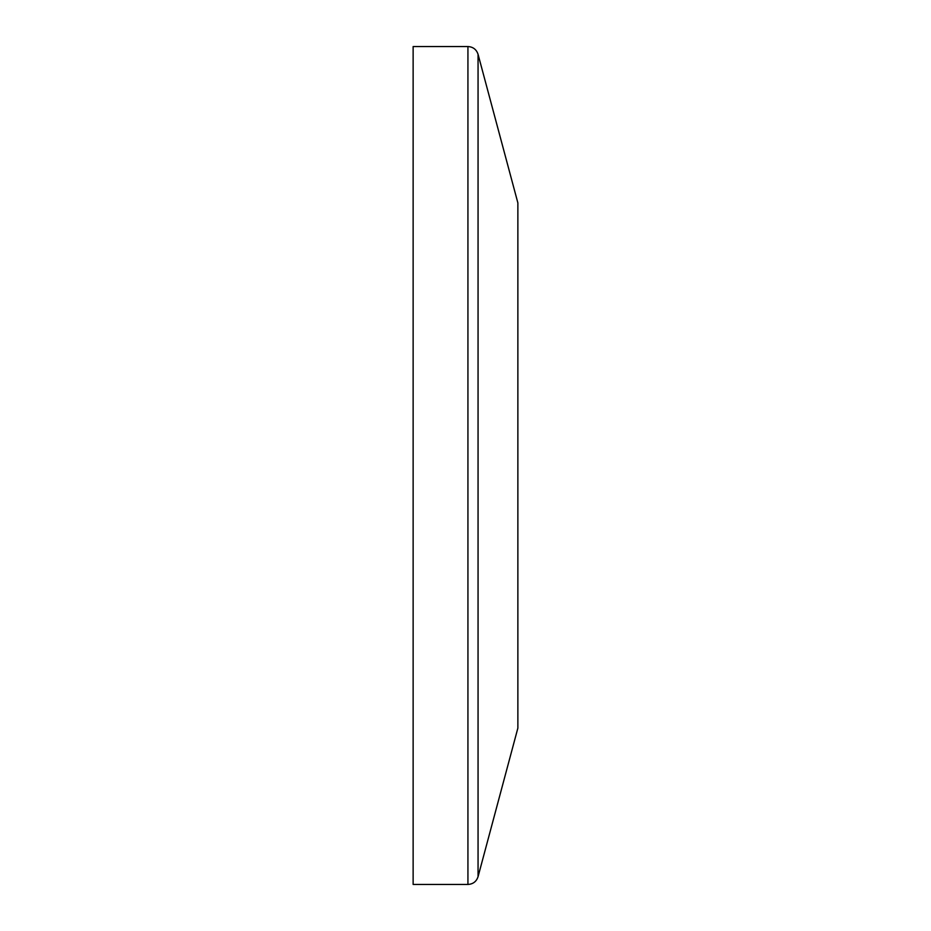<?xml version="1.0" encoding="UTF-8"?>
<svg xmlns="http://www.w3.org/2000/svg" width="931" height="931" viewBox="0 0 931 931"><rect width="100%" height="100%" fill="white"/><g stroke="black" fill="none" stroke-linecap="round" stroke-linejoin="round"><path stroke-width="1.4" d="M478.057 876.688L517.869 728.1L517.869 202.9L478.057 54.312L478.057 876.688C476.428 881.552 473.053 884.136 467.932 884.45L467.932 46.55C473.053 46.864 476.428 49.448 478.057 54.312M467.932 884.45L413.131 884.45L413.131 46.55L467.932 46.55"/></g></svg>

